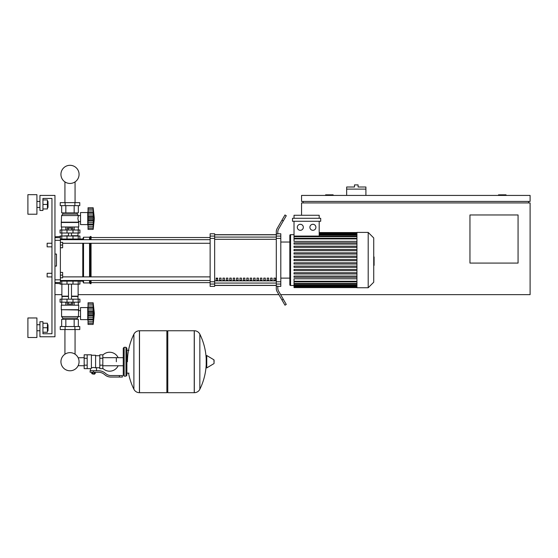 <?xml version="1.0" encoding="UTF-8"?>
<svg xmlns="http://www.w3.org/2000/svg" width="558" height="558" viewBox="0 0 558 558"><rect width="100%" height="100%" fill="white"/><g stroke="black" fill="none" stroke-linecap="round" stroke-linejoin="round"><path stroke-width="0.84" d="M365.909 189.106L346.664 189.106L346.664 187L354.483 187L354.483 184.9L358.09 184.9L358.09 187L365.909 187L365.909 195.426M346.664 195.426L346.664 189.106M506.043 195.426L506.043 194.819L498.524 194.819L498.524 195.426M333.126 195.426L333.126 194.819L325.614 194.819L325.614 195.426M301.557 215.269L301.557 202.938L530.1 202.938L530.1 294.659L280.632 294.659M278.895 294.659L78.12 294.659M61.882 294.659L54.963 294.659M518.068 263.083L469.955 263.083L469.955 214.969L518.068 214.969L518.068 263.083M530.1 195.426L301.557 195.426L301.557 201.438L530.1 201.438L530.1 195.426M303.057 201.438L303.057 202.938M528.593 201.438L528.593 202.938M47.144 275.115L47.144 273.308L51.957 273.308L51.957 246.845L47.144 246.845L47.144 243.239L51.957 243.239L51.957 198.432L42.938 198.432L42.938 210.457L39.932 210.457L39.932 195.426L54.963 195.426L54.963 336.76L39.932 336.76L39.932 321.722L42.938 321.722L42.938 333.754L51.957 333.754L51.957 276.914L47.144 276.914L47.144 275.115M47.144 273.308L47.144 276.914M60.376 272.409L62.636 272.409L62.636 275.115L60.376 275.115M62.636 275.115L62.636 277.821L60.376 277.821M47.144 243.239L47.144 246.845M60.376 242.332L62.636 242.332L62.636 245.039L60.376 245.039M62.636 245.039L62.636 247.745L60.376 247.745M84.174 365.762L78.162 365.671A9.068 9.068 0 0 1 60.934 361.724A9.068 9.068 0 0 1 70.001 352.656A9.068 9.068 0 0 1 79.069 361.724A9.068 9.068 0 0 0 75.065 354.204A9.068 9.068 0 0 1 70.001 370.784A9.068 9.068 0 0 1 60.934 361.724A9.068 9.068 0 0 0 70.001 370.784A9.068 9.068 0 0 0 75.065 354.204A9.068 9.068 0 0 1 70.001 370.784A9.068 9.068 0 0 1 64.93 354.204A9.068 9.068 0 0 0 70.001 370.784A9.068 9.068 0 0 0 79.069 361.724A9.068 9.068 0 0 1 70.001 370.784A9.068 9.068 0 0 1 64.93 354.204A9.068 9.068 0 0 0 67.971 370.554A9.068 9.068 0 0 0 78.162 365.671A9.068 9.068 0 0 1 60.934 361.724A9.068 9.068 0 0 1 64.93 354.204A9.068 9.068 0 0 0 60.934 361.724A9.068 9.068 0 0 1 64.93 354.204L64.93 329.541M116.35 361.724L116.35 357.678L116.35 361.724M75.065 329.541L75.065 354.204A9.068 9.068 0 0 1 78.162 357.769A9.068 9.068 0 0 0 75.065 354.204A9.068 9.068 0 0 1 78.162 357.769L84.174 357.678M102.818 368.35A9.472 9.472 0 0 0 118.15 365.762M118.15 357.678A9.472 9.472 0 0 0 102.818 355.09M87.181 354.804L91.393 354.804L91.393 368.294L90.487 368.636L84.174 368.636L84.174 354.804L87.181 354.804L87.181 368.636M99.812 367.736L96.506 367.736L96.506 370.742M99.812 358.264L99.812 368.636L102.818 368.636L102.818 354.804L99.812 354.804L99.812 358.264L102.818 358.264M99.812 355.704L95.599 355.704M95.599 367.338L96.506 367.736M91.393 367.82L93.5 367.443L95.599 367.82L95.599 355.258L91.393 355.258M94.7 373.902L92.293 373.902L94.4 374.202L94.7 373.602M94.365 372.249L94.365 373.602L95.237 373.602L95.237 372.249M91.763 372.249L91.763 373.602L94.365 373.602M92.628 372.249L92.628 373.602M119.356 377.055L122.369 377.055L122.369 375.555L119.356 375.555L119.356 377.055L110.84 377.055A9.019 9.019 0 0 1 105.204 375.081L104.13 374.223A9.019 9.019 0 0 0 98.494 372.249L90.117 372.249L90.117 370.742L93.5 370.742L93.5 372.249M93.5 370.742L98.494 370.742A10.525 10.525 0 0 1 105.071 373.051L106.139 373.909A7.519 7.519 0 0 0 110.84 375.555L119.356 375.555M99.812 365.176L102.818 365.176M87.181 358.264L84.174 358.264M87.181 365.176L84.174 365.176M194.24 392.692L194.24 330.748L194.317 392.692A6.166 6.166 0 0 0 199.848 389.254L199.848 334.186A6.166 6.166 0 0 0 194.317 330.748L167.777 330.748L167.777 392.692L194.24 392.692M206.195 361.724L206.195 355.844L206.76 355.523L206.76 367.917L206.195 367.596L206.195 361.724M214.084 361.724L214.084 360.126L214.084 361.724M133.899 334.186A6.166 6.166 0 0 1 139.43 330.748L166.87 330.748L166.87 392.692L139.507 392.692L139.507 330.748L139.43 392.692A6.166 6.166 0 0 1 133.899 389.254L133.899 334.186A62.252 62.252 0 0 0 127.475 361.724M125.975 347.285L124.169 347.285L124.169 376.155L125.975 376.155L125.975 347.285L126.875 348.185L126.875 350.291L128.982 350.291M128.982 373.149L126.875 373.149L126.875 375.255L126.875 348.185M60.376 281.127L79.927 281.127L79.927 284.134L60.076 284.134M72.993 284.134L73.007 280.528L66.995 280.528L67.009 284.134M71.389 302.178L71.389 304.103L72.777 304.103L72.777 302.178M71.389 304.103L68.613 304.103L68.613 302.178M68.613 304.103L67.225 304.103L67.225 302.178M88.045 320.822L87.745 319.622L80.526 319.622L80.526 307.591L87.745 307.591L87.745 319.622M88.045 306.391L87.745 307.591M88.045 319.462L88.045 313.603L93.158 313.603L93.158 324.428L94.358 313.603L93.158 302.778L93.36 314.886M88.045 319.016L93.158 319.016L93.486 319.664L88.045 319.664L93.263 319.574M93.158 324.428L88.045 324.428L88.045 322.977L93.158 322.977L93.486 321.882L93.339 322.496M93.339 323.145L88.045 323.145M88.045 315.821L93.486 315.821L93.339 314.858L93.298 317.502M93.179 323.082L88.045 323.082L88.045 319.664M88.045 313.603L88.045 311.385L93.486 311.371L93.339 317.286L93.165 313.352M88.045 311.385L88.045 308.19L93.158 308.19L93.486 307.542L93.339 305.972L93.486 307.542L88.045 307.542L88.045 304.131L93.158 304.229L93.486 305.324L93.339 304.717M88.045 308.19L88.045 307.542M93.179 304.131L88.045 304.131L88.045 302.778L93.158 302.778M88.045 309.92L93.339 309.927L93.235 309.313L93.158 313.54M78.72 309.697L61.282 309.697L61.282 305.184L78.72 305.184L78.42 316.609L77.22 318.116L77.22 319.315M61.282 309.697L78.42 309.997M61.582 309.997L61.582 316.609L80.526 316.588M61.582 316.609L62.782 318.116L77.22 318.116M62.782 318.116L62.782 319.315M80.526 310.625L78.42 310.625M60.229 326.535L79.773 326.535L79.773 329.541L60.229 329.541L60.229 326.535M65.112 326.535L65.112 329.541M74.891 326.535L74.891 329.541M78.336 305.184L78.336 302.178M74.165 305.184L74.165 302.178M65.837 305.184L65.837 302.178M61.666 305.184L61.666 302.178M61.666 326.535L61.666 319.315L78.336 319.315L78.336 326.535M65.837 319.315L65.837 326.535M74.165 319.315L74.165 326.535M61.882 284.134L61.882 296.165L68.495 296.165M78.12 284.134L78.12 296.165L71.501 296.165M62.182 296.165L61.882 299.172M77.82 296.165L78.12 299.172M61.778 299.172L60.076 299.172L60.076 302.178L79.927 302.178L79.927 299.172L61.778 299.172L61.778 302.178M61.882 296.465L68.495 296.465M71.501 296.465L78.12 296.465M93.235 309.313L93.158 313.603M93.158 308.239L93.486 307.542M93.486 311.385L93.367 310.088M93.374 312.285L88.045 312.347L93.339 312.347M93.158 308.19L93.339 307.744M62.182 236.02L68.495 235.72M77.82 236.02L78.12 233.014M71.501 235.72L78.12 235.72M61.882 235.72L61.882 233.014M79.927 233.014L60.076 233.014L60.076 230.008L79.927 230.008L79.927 233.014M60.376 239.026L67.009 239.026L66.995 239.626L73.007 239.626L73.007 239.026L82.779 239.026L83.533 237.22L89.545 237.22L91.052 236.473L91.052 239.668M67.225 230.008L67.225 228.083L72.777 228.083L72.777 230.008M71.389 228.083L71.389 230.008M68.613 228.083L68.613 230.008M88.045 211.363L87.745 212.563L80.526 212.563L80.526 224.595L87.745 224.595L88.045 225.795M94.358 218.576L93.158 229.401L88.045 229.401L88.045 224.637L93.486 224.637L93.158 223.988L93.339 224.435L93.158 223.988L88.045 223.988L88.045 217.32L93.36 217.299L93.158 229.401L94.358 218.576L93.158 207.75L93.339 217.32L93.486 216.351L93.339 217.32L93.486 216.351L88.045 216.358L88.045 212.521L93.486 212.521L93.339 210.945L93.158 213.212M93.339 209.689L93.158 209.201L88.045 209.201L88.045 210.945L93.339 210.945M88.045 218.576L93.158 218.576L93.339 219.838M88.045 213.163L93.158 213.163M88.045 207.75L93.158 207.75L88.045 207.75L93.158 207.75L88.045 207.75L88.045 209.041L93.339 209.041M93.472 226.855L93.339 227.469L93.486 226.855M93.179 228.055L88.045 227.957L93.158 227.957L93.339 227.469M93.339 217.32L88.045 217.32L88.045 216.358M88.045 212.521L88.045 210.945M93.179 209.104L88.045 209.041M93.339 228.117L88.045 228.117M88.045 224.435L88.045 223.988M88.045 224.637L93.263 224.546M88.045 220.794L93.486 220.808M87.745 212.563L87.745 224.595M78.72 222.489L61.282 222.489L61.282 227.001L78.72 227.001L78.72 222.489L77.876 218.576L78.42 215.569L77.22 214.07L77.22 212.863M61.282 222.489L61.582 215.569L62.782 214.07L62.782 212.863M80.526 221.561L78.42 221.561M80.526 215.597L78.42 215.597M74.891 202.638L79.773 202.638L79.773 205.644L60.229 205.644L60.229 202.638L74.891 202.638L74.891 205.644M65.112 205.644L65.112 202.638M74.165 227.001L74.165 230.008M65.837 227.001L65.837 230.008M78.336 227.001L78.336 230.008M61.666 227.001L61.666 230.008M78.336 205.644L78.336 212.863L61.666 212.863L61.666 205.644M65.837 212.863L65.837 205.644M74.165 212.863L74.165 205.644M77.22 214.07L62.782 214.07M78.42 215.569L61.582 215.569M78.42 222.189L61.582 222.189M88.045 222.258L93.326 222.3M88.045 214.893L93.353 214.969M93.339 214.893L93.486 216.358M79.927 239.026L79.927 236.02L60.076 236.02L60.076 236.473M67.009 236.02L67.009 239.026L72.993 239.026L72.993 236.02M79.069 174.375A9.068 9.068 0 0 0 70.001 165.308A9.068 9.068 0 0 0 60.934 174.375A9.068 9.068 0 0 0 70.001 183.442A9.068 9.068 0 0 0 79.069 174.375M373.727 256.966L374.09 256.966L374.09 263.195L373.727 263.195M374.09 262.441L373.727 262.441M374.09 263.195L374.09 265.357L373.727 265.357M374.09 265.357L373.727 265.482M356.946 260.077L356.946 232.414L368.196 232.414L368.196 287.747L356.946 287.747L356.946 260.077M368.196 287.747L373.727 282.209L373.727 237.945L368.196 232.414M289.825 235.42L289.825 242.032L289.825 235.42A0.753 0.753 0 0 1 290.579 234.667L290.579 285.487A0.753 0.753 0 0 1 289.825 284.733L289.825 235.42L289.825 242.032L280.807 242.032M356.946 241.377L294.024 241.377L294.024 221.282M300.316 224.295A3.006 3.006 0 0 1 303.322 227.301A3.006 3.006 0 0 1 300.316 230.308A3.006 3.006 0 0 1 297.309 227.301A3.006 3.006 0 0 1 300.316 224.295M312.899 224.295A3.006 3.006 0 0 1 315.905 227.301A3.006 3.006 0 0 1 312.899 230.308A3.006 3.006 0 0 1 309.892 227.301A3.006 3.006 0 0 1 312.899 224.295M320.697 221.282L292.518 221.282L292.518 218.276L320.697 218.276L320.697 221.282M319.19 221.282L319.19 236.069M294.024 218.276L294.024 215.269L319.19 215.269L319.19 218.276M356.946 281.26L294.024 281.26L294.024 278.784L356.946 278.784M356.946 260.677L294.024 260.677L294.024 259.477L356.946 259.477M356.946 277.277L294.024 277.277L294.024 276.077L356.946 276.077M356.946 273.957L294.024 273.957L294.024 272.757L356.946 272.757M356.946 270.637L294.024 270.637L294.024 269.437L356.946 269.437M356.946 267.317L294.024 267.317L294.024 266.117L356.946 266.117M356.946 263.997L294.024 263.997L294.024 262.797L356.946 262.797M356.946 256.157L294.024 256.157L294.024 257.357L356.946 257.357M356.946 252.837L294.024 252.837L294.024 254.036L356.946 254.036M356.946 249.517L294.024 249.517L294.024 250.716L356.946 250.716M356.946 246.197L294.024 246.197L294.024 247.396L356.946 247.396M356.946 242.876L294.024 242.876L294.024 244.076L356.946 244.076M294.024 281.26L294.024 287.593L356.946 287.593M294.024 286.763L356.946 286.784L294.024 286.763M280.807 278.121L289.825 278.121L289.825 284.733M273.999 278.121L275.506 278.121L275.506 280.374L273.999 280.374L273.999 278.121M270.595 278.121L272.102 278.121L272.102 280.374L270.595 280.374L270.595 278.121M267.191 278.121L268.698 278.121L268.698 280.374L267.191 280.374L267.191 278.121M263.788 278.121L265.294 278.121L265.294 280.374L263.788 280.374L263.788 278.121M260.384 278.121L261.89 278.121L261.89 280.374L260.384 280.374L260.384 278.121M256.987 278.121L258.487 278.121L258.487 280.374L256.987 280.374L256.987 278.121M253.583 278.121L255.083 278.121L255.083 280.374L253.583 280.374L253.583 278.121M250.179 278.121L251.679 278.121L251.679 280.374L250.179 280.374L250.179 278.121M246.776 278.121L248.282 278.121L248.282 280.374L246.776 280.374L246.776 278.121M243.372 278.121L244.878 278.121L244.878 280.374L243.372 280.374L243.372 278.121M239.968 278.121L241.475 278.121L241.475 280.374L239.968 280.374L239.968 278.121M236.564 278.121L238.071 278.121L238.071 280.374L236.564 280.374L236.564 278.121M233.167 278.121L234.667 278.121L234.667 280.374L233.167 280.374L233.167 278.121M229.763 278.121L231.263 278.121L231.263 280.374L229.763 280.374L229.763 278.121M226.36 278.121L227.859 278.121L227.859 280.374L226.36 280.374L226.36 278.121M222.956 278.121L224.462 278.121L224.462 280.374L222.956 280.374L222.956 278.121M219.552 278.121L221.059 278.121L221.059 280.374L219.552 280.374L219.552 278.121M216.148 278.121L217.655 278.121L217.655 280.374L216.148 280.374L216.148 278.121M276.294 234.799L214.649 234.799M214.649 285.354L276.294 285.354M276.294 236.09L276.294 238.392L280.807 238.392L280.807 236.09L276.294 236.09L276.294 233.941L277.8 233.941L277.8 232.016A6.012 6.012 0 0 1 278.602 229.01A6.012 6.012 0 0 0 277.8 232.016A6.012 6.012 0 0 1 278.602 229.01A6.012 6.012 0 0 0 277.8 232.016M280.807 238.392L280.807 281.762L276.294 281.762L276.294 238.392M276.294 281.762L276.294 284.064L280.807 284.064L280.807 281.762M280.807 284.064L280.807 286.394L277.8 286.394M277.096 291.548A6.012 6.012 0 0 1 276.294 288.535L276.294 286.212L276.294 288.535A6.012 6.012 0 0 0 277.096 291.548L281.964 299.974L283.269 299.228L278.602 291.143A6.012 6.012 0 0 1 277.8 288.137L277.8 286.212L276.294 286.212L276.294 284.064M277.8 233.767L280.807 233.767L280.807 236.09M210.136 236.09L210.136 233.767L214.649 233.767L214.649 236.09L210.136 236.09L210.136 238.392L214.649 238.392L214.649 236.09M214.649 238.392L214.649 281.762L210.136 281.762L210.136 284.064L214.649 284.064L214.649 281.762M214.649 284.064L214.649 286.394L210.136 286.394L210.136 284.064M210.136 281.762L210.136 238.392M214.649 234.695L276.294 234.695M214.649 285.459L276.294 285.459M283.269 299.228L286.275 304.431L284.978 305.184L281.964 299.974M283.269 220.933L286.275 215.723L284.978 214.969L281.964 220.18L283.269 220.933L278.602 229.01M276.294 231.619L276.294 233.941L276.294 231.619A6.012 6.012 0 0 1 277.096 228.613L281.964 220.18M276.294 286.212L276.294 288.535L276.294 286.212M62.636 243.274L210.136 243.274M60.376 239.668L210.136 239.668M217.655 280.374L217.655 278.121M216.148 278.686L217.655 278.686M79.927 281.127L82.779 281.127L82.779 280.486M82.779 276.88L82.779 243.274M82.779 239.668L82.779 239.026M82.779 281.127L83.533 282.934L83.533 280.486M83.533 276.88L83.533 243.274M83.533 239.668L83.533 237.22M83.533 282.934L89.545 282.934L89.545 280.486M89.545 276.88L89.545 243.274M89.545 239.668L89.545 237.22M89.545 282.934L90.298 283.68L90.298 280.486M90.298 276.88L90.298 243.274M90.298 239.668L90.298 236.473M90.298 283.68L91.052 283.68L91.052 280.486M91.052 276.88L91.052 243.274M79.02 239.026L78.385 239.668M78.385 280.486L79.02 281.127M54.963 240.317L60.376 240.317L60.376 236.473L54.963 236.808M54.963 283.352L60.376 283.68L60.376 279.837L54.963 279.837M54.963 254.064L56.47 254.064L56.47 266.089L54.963 266.089M60.376 240.317L60.376 279.837M56.47 254.064L56.47 266.089M48.016 330.748L48.016 324.735L48.016 330.748L47.416 330.748M36.919 327.741L36.919 337.513L27.9 337.513L27.9 317.962L36.919 317.962L36.919 327.741M48.016 207.45L48.016 201.438L48.016 207.45L47.416 207.45M36.919 204.444L36.919 214.216L27.9 214.216L27.9 194.672L36.919 194.672L36.919 204.444M42.938 208.957L47.416 208.957L47.416 199.931L42.938 199.931M42.938 204.444L47.416 204.444M51.957 243.239L51.957 198.432L51.957 243.239L51.957 198.432L42.938 198.432L51.957 198.432L42.938 198.432L51.957 198.432L51.957 276.914M42.938 332.247L47.416 332.247L47.416 323.228L42.938 323.228M42.938 327.741L47.416 327.741M42.938 333.754L51.957 333.754L42.938 333.754M51.957 273.308L51.957 246.845M194.317 392.692L194.317 330.748M214.084 363.314L213.902 359.805L206.76 355.523M139.43 330.748L139.43 392.692M61.778 284.134L61.778 281.127M78.225 284.134L78.225 281.127M88.045 321.241L93.339 321.241M88.045 317.286L93.339 317.286M88.045 314.858L93.339 314.858M88.045 305.972L93.339 305.972M88.045 304.061L93.339 304.061M67.009 299.172L67.009 302.178M72.993 299.172L72.993 302.178M78.225 299.172L78.225 302.178M61.778 233.014L61.778 230.008M67.009 233.014L67.009 230.008M72.993 233.014L72.993 230.008M78.225 233.014L78.225 230.008M88.045 226.213L93.339 226.213M88.045 219.831L93.339 219.831M61.778 236.02L61.778 239.026M78.225 236.02L78.225 239.026M374.09 260.084L373.727 260.084M374.09 257.712L373.727 257.712M356.946 233.37L319.19 233.37L356.946 233.39M356.946 233.997L319.19 233.997M356.946 235.071L319.19 235.071M356.946 238.894L294.024 238.894M356.946 236.669L294.024 236.669M356.946 286.156L294.024 286.156M356.946 285.082L294.024 285.082M356.946 283.485L294.024 283.485M276.294 237.087L214.649 237.087M276.294 280.862L214.649 280.862M214.649 283.066L276.294 283.066M214.649 239.291L276.294 239.291M60.376 237.638L54.963 237.638M54.963 282.515L60.376 282.515M75.065 181.894L75.065 202.638M64.93 202.638L64.93 181.894M123.269 365.762L102.818 365.762M123.269 357.678L102.818 357.678M90.487 368.636L90.487 370.742M199.848 389.254A62.252 62.252 0 0 0 206.195 364.779M206.195 358.661A62.252 62.252 0 0 0 199.848 334.186M213.902 363.635L206.76 367.917M166.87 331.647L167.777 330.748M166.87 391.793L167.777 392.692M128.535 373.149A62.252 62.252 0 0 0 133.899 389.254M124.169 376.155L123.269 375.255L123.269 348.185L124.169 347.285M125.975 376.155L126.875 375.255M76.272 280.486L76.272 281.127M63.731 281.127L63.731 280.486M71.501 299.172L71.501 284.134M68.495 299.172L68.495 284.134M88.045 307.632L93.263 307.632M71.501 233.014L71.501 236.02M68.495 233.014L68.495 236.02M88.045 212.605L93.263 212.605M63.731 239.026L63.731 239.668M76.272 239.026L76.272 239.668M294.024 234.667L290.579 234.667M356.946 232.56L319.19 232.56M319.19 232.77L356.946 232.77M319.19 234.472L356.946 234.472M294.024 285.487L290.579 285.487M294.024 238.287L356.946 238.287M294.024 236.069L356.946 236.069M356.946 287.391L294.024 287.391M356.946 285.682L294.024 285.682M356.946 284.092L294.024 284.092M356.946 281.867L294.024 281.867M91.052 282.634L210.136 282.634M91.052 237.527L210.136 237.527M210.136 276.88L62.636 276.88M210.136 280.486L60.376 280.486M36.919 330.748L39.932 330.748M36.919 207.45L39.932 207.45M36.919 201.438L39.932 201.438M47.416 201.438L48.016 201.438M36.919 324.735L39.932 324.735M47.416 324.735L48.016 324.735"/></g></svg>
